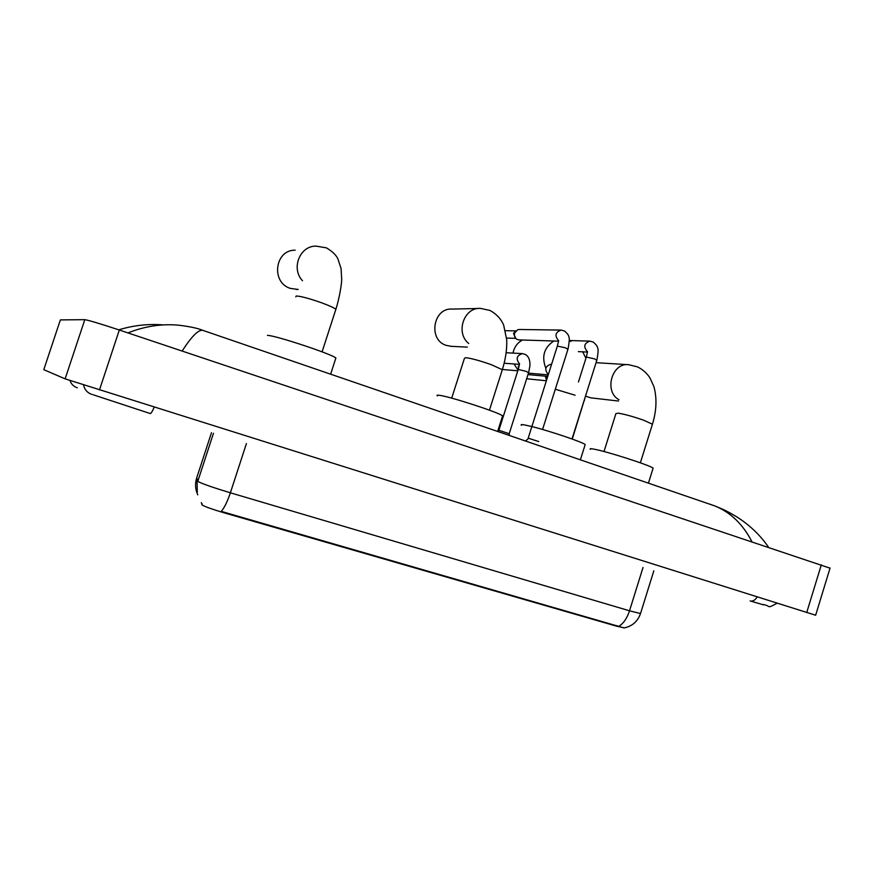 <?xml version="1.0" encoding="UTF-8"?>
<svg xmlns="http://www.w3.org/2000/svg" width="874" height="874" viewBox="0 0 874 874"><rect width="100%" height="100%" fill="white"/><g stroke="black" fill="none" stroke-linecap="round" stroke-linejoin="round"><path stroke-width="1.31" d="M201.293 502.616L202.287 505.096C205.565 506.898 212.732 509.433 223.777 512.721L616.673 626.21L624.451 627.871M196.716 477.838L198.311 481.683C203.161 484.109 213.857 487.812 230.375 492.805C227.437 501.556 224.4 507.761 221.275 511.388L624.091 627.925C632.23 626.265 637.714 621.48 640.522 613.559L640.631 613.22M295.161 250.183C274.895 249.745 270.743 282.346 290.266 288.376L298.11 289.458M335.572 358.93L335.889 357.969C331.377 353.894 274.512 335.113 267.422 335.398M478.591 308.478L452.382 309.09C433.275 307.309 427.725 339.691 446.144 345.361L451.443 346.344M502.353 416.625L502.594 415.849C499.229 412.561 449.935 396.512 439.458 395.31C437.109 394.982 436.443 395.19 437.47 395.944M584.968 445.227L585.187 444.549C582.685 442.146 550.117 431.111 532.31 426.676M531.862 426.556L524.4 424.895C521.461 424.393 520.489 424.524 521.494 425.288M522.488 339.997C517.441 342.706 514.273 347.076 512.983 353.096M513.999 363.955L518.031 370.095M585.7 396.206L590.758 397.834L618.421 401.046M652.922 468.759L653.118 468.158C650.617 465.492 606.949 451.443 594.134 449.17C590.682 448.515 589.437 448.57 590.42 449.334M525.503 441.009L528.617 438.3L538.701 441.556M519.069 339.888L517.037 339.407C514.764 337.954 513.956 335.824 514.622 333.005L517.627 329.749L519.375 329.487L560.758 330.077M515.802 338.467L513.475 333.42L515.802 330.973M497.776 431.505L499.273 430.39L509.214 433.723M518.413 368.883L518.337 366.195M546.731 379.644L546.501 376.257M546.523 380.299L545.321 376.148M815.65 615.23L65.124 378.857L43.787 369.669L60.328 320.026M830.038 568.166L119.323 330.011C100.281 323.719 88.777 320.277 84.8 319.666L60.361 319.906M751.859 541.563C742.9 524.247 730.598 512.383 714.954 505.98L709.688 504.101M204.221 330.842L202.495 330.252C198.136 329.891 191.439 336.676 182.404 350.616M162.455 324.844L163.438 324.909C148.241 323.719 133.361 325.357 118.777 329.826M127.943 332.896C144.822 326.221 161.712 323.653 178.613 325.183L178.613 325.183C189.658 326.537 197.622 328.22 202.495 330.241L714.932 505.97M201.938 504.746L202.222 503.861M616.673 626.21L616.858 625.642M223.777 512.721L223.984 512.066M197.797 481.257L213.475 433.296M618.77 626.287C623.37 623.643 626.964 618.475 629.52 610.795L640.522 613.559L653.818 570.853M211.486 432.685L196.683 477.936C194.88 483.737 195.252 489.374 197.775 494.859M246.413 443.588L230.375 492.805L629.52 610.795L643.024 567.477M295.805 296.876L296.242 295.991C300.842 296.199 309.352 298.482 321.763 302.852C329.465 305.703 334.174 307.856 335.878 309.309L335.594 310.161M302.513 280.729C290.834 268.558 299.76 245.802 316.049 246.107L326.439 247.855C332.415 251.45 336.239 255.142 337.921 258.912L341.057 268.526L341.69 279.298C341.821 282.761 339.647 297.422 335.878 309.309L322.08 351.851M451.705 398.14L464.411 358.384L465.766 357.674C471.545 358.384 480.077 360.733 491.363 364.698L502.321 369.713L502.102 370.401M468.704 343.449C455.125 332.808 464.061 306.84 480.722 308.435L489.986 310.445C496.476 313.995 501.042 318.901 503.675 325.15L506.734 339.931C507.029 349.425 505.565 359.356 502.321 369.713L489.44 410.179M555.307 389.236L575.081 395.223M545.835 368.183C541.367 356.625 544.043 347.568 553.854 341.002M584.477 399.418L584.52 400.226M604 451.53L615.908 413.621L618.279 413.162C624.976 414.287 633.486 416.658 643.799 420.274L652.43 424.218L652.266 424.753M618.945 399.735C603.672 391.53 611.898 362.273 628.767 364.72L637.528 366.905C642.543 369.341 646.684 372.979 649.928 377.819L653.949 386.723C657.062 398.26 656.56 410.758 652.43 424.218L640.358 462.827M528.169 438.235L557.361 346.082L565.489 347.83L567.914 349.371M558.595 340.652C554.455 335.671 555.307 332.153 561.163 330.077L564.604 331.038C567.39 333.497 568.777 335.398 568.766 336.73C569.64 337.593 569.378 341.734 568.002 349.119L542.568 429.484M578.457 381.971L586.312 357.073L594.495 358.843L596.8 360.307M587.47 351.687C583.209 346.792 584.018 343.274 589.895 341.133L593.326 342.116C596.166 344.607 597.587 346.552 597.597 347.939C598.45 348.89 598.209 352.932 596.876 360.077L572 438.966M498.879 430.336L518.227 369.473L526.039 371.319L528.562 372.739M518.282 369.287L519.571 363.89C515.638 358.886 516.6 355.467 522.433 353.62L525.361 354.473C528.661 356.373 530.179 360.154 529.939 365.802L528.628 372.543L509.236 433.624L509.487 435.514M547.965 375.733L548.293 374.498C544.251 369.571 545.147 366.151 551.002 364.239M527.437 378.715L526.803 378.278M546.37 380.769L527.798 378.879M757.245 596.986C755.016 600.274 752.645 601.596 750.121 600.941M154.174 407.229C152.349 411.534 150.994 413.631 150.12 413.511L93.048 394.742M83.554 384.953C84.516 389.64 87.313 392.808 91.934 394.447M69.996 380.54C71.209 384.123 73.656 386.537 77.316 387.794M821.32 564.801L806.713 612.554M84.8 319.666L65.124 378.857M119.323 330.011L99.45 390.012M197.295 492.226L197.011 478.908M298.143 289.349L296.253 289.512M335.889 357.969L330.634 374.192M467.328 347.109L450.372 346.29M502.594 415.849L497.634 431.45M570.951 341.428L569.313 340.773M547.758 376.366L527.972 374.596M572.273 439.065L586.52 392.918M585.187 444.549L580.38 459.822M582.619 351.621L585.919 358.307M653.118 468.158L648.432 483.158M628.078 364.677L596.057 362.677M558.388 341.144L518.741 339.888M506.614 338.085L515.638 338.347M557.437 345.842L558.661 340.652M505.456 330.711L515.889 330.875M587.295 352.058L578.359 351.632M586.388 356.843L587.536 351.687M589.557 341.122L569.313 340.51M519.309 364.349L504.134 363.234M522.16 353.599L506.133 352.725M548.053 374.848L528.431 373.143M502.397 369.483L517.812 370.784M526.782 378.366L527.59 378.813M528.486 379.032L527.699 378.857M777.106 603.235C766.301 609.047 771.403 606.141 763.526 604.546M750.537 601.05L763.625 604.895M830.092 567.98L815.628 615.285M714.965 505.97L723.235 509.466C723.486 509.487 732.194 513.781 739.852 518.872C751.476 526.825 761.003 536.243 768.443 547.113"/></g></svg>
